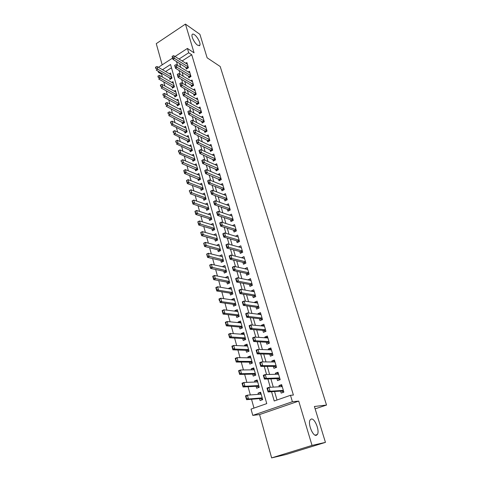 <?xml version="1.0" encoding="UTF-8"?>
<svg xmlns="http://www.w3.org/2000/svg" width="482" height="482" viewBox="0 0 482 482"><rect width="100%" height="100%" fill="white"/><g stroke="black" fill="none" stroke-linecap="round" stroke-linejoin="round"><path stroke-width="0.72" d="M197.632 45.242C194.638 43.368 190.974 36.198 192.161 34.529C192.565 33.885 193.318 33.939 194.421 34.686C197.433 36.644 201.006 43.681 199.837 45.356L197.632 45.242M316.276 435.342C312.8 436.499 307.618 423.473 310.119 419.924L311.312 419.021C314.812 418.075 319.867 430.842 317.403 434.451L316.276 435.342M162.368 73.65L161.615 74.138L158.445 72.318L158.144 71.209M315.132 408.863L326.525 405.055L220.202 66.522L207.127 57.798L199.903 34.33L185.443 24.1L156.264 43.645L162.175 64.853M326.525 405.055L314.403 406.483L325.446 442.374L286.157 454.49L271.637 457.9L312.035 445.41L298.72 401.096L292.393 401.717L252.773 415.388L251.044 409.11L266.757 403.609L170.544 64.504L162.476 69.715M298.72 401.096L259.569 414.562L271.637 457.9M259.569 414.562L252.773 415.388M161.615 74.138L162.422 77.072M163.747 81.85L164.892 85.989M166.212 90.755L167.381 94.996M168.7 99.762L169.905 104.112M171.218 108.866L172.454 113.324M173.761 118.072L175.026 122.639M176.34 127.381L177.635 132.062M178.943 136.792L180.268 141.588M181.575 146.311L182.931 151.228M184.238 155.933L185.63 160.976M186.932 165.669L188.354 170.833M189.655 175.52L191.113 180.804M192.408 185.48L193.903 190.896M195.192 195.559L196.728 201.102M198.012 205.754L199.584 211.429M200.867 216.069L202.476 221.883M203.753 226.504L205.398 232.457M206.676 237.066L208.357 243.157M209.628 247.748L211.357 253.99M212.622 258.563L214.388 264.949M215.647 269.51L217.454 276.047M218.714 280.59L220.563 287.278M221.81 291.803L223.708 298.647M224.955 303.154L226.889 310.161M228.131 314.65L230.113 321.819M231.348 326.284L233.378 333.622M234.607 338.069L236.686 345.576M237.909 349.998L240.036 357.686M241.247 362.078L243.428 369.947M244.633 374.315L246.862 382.365M248.061 386.715L250.339 394.951M251.532 399.265L253.972 408.085M325.446 442.374L312.035 445.41M185.823 67.305L186.335 69.053L188.414 67.733L186.877 62.521L185.751 63.238M188.384 76.054L188.896 77.813L190.993 76.499L189.438 71.228L188.281 71.963M190.974 84.898L191.487 86.664L193.601 85.362L192.029 80.03L190.836 80.777M193.589 93.845L194.107 95.617L196.234 94.321L194.65 88.935L193.421 89.688M196.234 102.883L196.758 104.666L198.897 103.377L197.295 97.93L196.029 98.696M198.909 112.029L199.434 113.812L201.59 112.529L199.97 107.028L198.668 107.805M201.615 121.271L202.145 123.061L204.314 121.789L202.681 116.222L201.331 117.018M204.356 130.616L204.88 132.417L207.073 131.152L205.416 125.525L204.025 126.332M207.121 140.069L207.646 141.877L209.857 140.617L208.182 134.93L206.742 135.749M209.917 149.625L210.447 151.438L212.676 150.197L210.977 144.437L209.489 145.281M212.749 159.295L213.279 161.115L215.52 159.879L213.809 154.053L212.261 154.915M215.611 169.068L216.141 170.899L218.406 169.67L216.671 163.784L215.068 164.663M218.503 178.961L219.039 180.798L221.316 179.581L219.569 173.622L217.894 174.52M221.431 188.962L221.973 190.806L224.269 189.601L222.497 183.576L220.756 184.498M224.395 199.084L224.937 200.934L227.251 199.741L225.456 193.643L223.642 194.589M227.39 209.321L227.932 211.182L230.269 209.995L228.456 203.832L226.558 204.802M230.42 219.684L230.968 221.545L233.324 220.376L231.487 214.135L229.498 215.135M233.487 230.161L234.035 232.035L236.409 230.878L234.553 224.564L232.469 225.588M236.596 240.771L237.144 242.651L239.536 241.506L237.656 235.114L235.469 236.174M239.735 251.502L240.289 253.393L242.705 252.261L240.801 245.79L238.488 246.886M242.916 262.365L243.47 264.263L245.904 263.142L243.976 256.593L241.56 257.743M246.133 273.36L246.694 275.264L249.146 274.156L247.194 267.534L244.784 268.757M249.393 284.488L249.953 286.404L252.423 285.308L250.453 278.602L248.049 279.909M252.689 295.755L253.249 297.677L255.749 296.593L253.749 289.809L251.267 290.893L251.357 291.2M256.026 307.161L256.593 309.089L259.111 308.022L257.087 301.148L254.58 302.226L254.701 302.63M259.406 318.704L259.973 320.638L262.515 319.59L260.467 312.631L257.936 313.692L258.087 314.204M262.829 330.393L263.395 332.339L265.962 331.303L263.889 324.259L261.334 325.302L261.515 325.916M266.293 342.232L266.865 344.184L269.45 343.166L267.347 336.032L264.781 337.063L264.992 337.786M269.8 354.222L270.372 356.18L272.981 355.18L270.86 347.956L268.263 348.968L268.504 349.799M273.354 366.362L273.933 368.326L276.56 367.344L274.409 360.024L271.794 361.024L272.071 361.97M276.951 378.653L277.53 380.635L280.187 379.665L278.006 372.255L275.367 373.231L275.674 374.297M260.816 392.957L258.027 393.149L258.37 394.372M259.557 398.608L260.105 400.56L262.702 399.638L260.611 392.215L258.027 393.149M257.388 380.816L254.592 380.925L254.906 382.033M256.099 386.293L256.647 388.239L259.22 387.305L257.153 379.973L254.592 380.925M254.008 368.826L251.2 368.851L251.483 369.851M252.689 374.14L253.231 376.074L255.785 375.123L253.743 367.887L251.2 368.851M250.664 356.981L247.856 356.927L248.103 357.819M249.315 362.133L249.857 364.061L252.387 363.091L250.369 355.945L247.856 356.927M247.362 345.281L244.549 345.148L244.772 345.943M245.989 350.281L246.525 352.197L249.037 351.209L247.043 344.154L244.549 345.148M244.103 333.725L241.283 333.52L241.476 334.207M242.699 338.569L243.235 340.479L245.724 339.473L243.753 332.502L241.283 333.52M240.88 322.307L238.054 322.024L238.222 322.621M239.452 327.001L239.988 328.905L242.452 327.887L240.506 321L238.054 322.024M237.692 311.029L234.867 310.673L235.005 311.173M236.246 315.577L236.776 317.469L239.223 316.433L237.301 309.631L234.867 310.673M234.547 299.888L231.722 299.461L231.83 299.864M233.077 304.287L233.601 306.172L236.029 305.124L234.132 298.406L231.722 299.461M231.444 288.875L228.607 288.381L228.697 288.694M229.944 293.134L230.468 295.014L232.872 293.948L230.999 287.308L228.607 288.381M228.372 277.993L225.594 277.656M226.847 282.121L227.371 283.988L229.757 282.91L227.908 276.349L225.534 277.433M225.335 267.239L222.533 266.751M223.793 271.227L224.317 273.089L226.679 271.999L224.847 265.516L222.497 266.612M222.335 256.617L219.509 255.972M220.774 260.473L221.292 262.322L223.636 261.22L221.828 254.815L219.497 255.924M217.786 249.839L218.304 251.682L220.629 250.568L218.84 244.235L216.569 245.338M214.833 239.331L215.352 241.163L217.659 240.036L215.888 233.776L213.731 234.842M211.917 228.944L212.429 230.77L214.719 229.631L212.972 223.443L210.917 224.479M209.037 218.671L209.543 220.491L211.815 219.346L210.092 213.231L208.128 214.231M206.188 208.525L206.694 210.339L208.947 209.176L207.242 203.127L205.362 204.109M203.368 198.494L203.874 200.295L206.109 199.12L204.422 193.143L202.621 194.101M200.584 188.57L201.084 190.366L203.302 189.185L201.639 183.274L199.91 184.208M197.831 178.762L198.331 180.551L200.53 179.358L198.879 173.514L197.222 174.424M195.108 169.062L195.608 170.845L197.789 169.64L196.156 163.862L194.559 164.754M192.414 159.476L192.908 161.247L195.077 160.036L193.463 154.324L191.92 155.192M189.751 149.992L190.245 151.752L192.396 150.535L190.8 144.883L189.312 145.739M187.118 140.611L187.612 142.365L189.745 141.136L188.167 135.55L186.727 136.388M184.51 131.333L185.004 133.086L187.118 131.845L185.558 126.32L184.166 127.14M181.937 122.157L182.425 123.898L184.528 122.657L182.985 117.186L181.636 117.994M179.388 113.083L179.876 114.818L181.961 113.565L180.437 108.155L179.129 108.95M176.864 104.106L177.352 105.829L179.425 104.57L177.912 99.22L176.647 99.997M174.376 95.225L174.858 96.942L176.912 95.671L175.418 90.381L174.189 91.146M171.905 86.435L172.387 88.152L174.43 86.868L172.948 81.633L171.755 82.392M171.478 67.799L165.627 71.553M169.465 77.741L169.941 79.446L171.972 78.162L170.508 72.981L169.345 73.728M271.547 391.721L274.222 400.994L290.483 395.3L293.393 395.065L191.752 54.761L182.112 60.961M179.569 63.437L180.69 67.317M182.13 72.282L183.281 76.27M184.714 81.223L185.901 85.32M187.335 90.267L188.552 94.472M189.98 99.406L191.233 103.726M192.655 108.649L193.939 113.083M195.361 118L196.68 122.555M198.102 127.453L199.452 132.128M200.867 137.015L202.259 141.81M203.669 146.685L205.091 151.607M206.501 156.469L207.965 161.518M209.369 166.362L210.863 171.544M212.267 176.376L213.803 181.684M215.195 186.504L216.773 191.95M218.165 196.752L219.78 202.338M221.166 207.121L222.823 212.845M224.202 217.617L225.901 223.485M227.281 228.233L229.022 234.252M230.39 238.982L232.179 245.151M233.541 249.863L235.373 256.183M236.728 260.87L238.602 267.353M239.958 272.017L241.88 278.656M243.223 283.302L245.193 290.11M246.531 294.725L248.549 301.702M249.881 306.293L251.947 313.439M253.273 318.012L255.388 325.332M256.707 329.875L258.876 337.37M260.184 341.889L262.407 349.571M263.708 354.053L265.986 361.922M267.275 366.38L269.607 374.442M270.89 378.87L273.282 387.124M274.553 391.517L277.011 400.018M280.596 391.113L281.181 393.095L283.862 392.143L281.651 384.636L278.982 385.6L279.331 386.787M175.008 56.508L187.42 48.441L194.071 52.833L185.443 24.1M187.42 48.441L188.709 52.773L179.027 59.027M191.752 54.761L188.709 52.773M290.483 395.3L292.393 401.717M158.379 67.317L172.562 58.099M159.211 71.824L158.445 72.318M176.472 61.521L177.593 65.425M179.033 70.414L180.184 74.421M181.618 79.403L182.805 83.519M184.238 88.489L185.456 92.725M186.883 97.683L188.131 102.027M189.559 106.98L190.842 111.438M192.264 116.379L193.583 120.958M195.005 125.886L196.355 130.586M197.771 135.502L199.162 140.322M200.572 145.227L202 150.179M203.404 155.065L204.868 160.145M206.272 165.025L207.772 170.23M209.17 175.093L210.712 180.437M212.104 185.287L213.683 190.764M215.074 195.596L216.695 201.217M218.081 206.031L219.738 211.791M221.124 216.587L222.823 222.497M224.196 227.275L225.944 233.336M227.311 238.096L229.101 244.302M230.468 249.043L232.3 255.412M233.656 260.129L235.535 266.654M236.891 271.354L238.813 278.036M240.163 282.711L242.133 289.568M243.476 294.219L245.495 301.238M246.826 305.865L248.899 313.059M250.224 317.662L252.345 325.037M253.665 329.616L255.84 337.165M257.153 341.714L259.376 349.456M260.678 353.975L262.961 361.904M264.257 366.392L266.594 374.514M267.878 378.973L270.275 387.293M281.886 385.443L278.982 385.6M278.277 373.17L275.367 373.231M274.71 361.048L271.794 361.024M271.191 349.082L268.263 348.968M267.715 337.261L264.781 337.063M264.281 325.591L261.334 325.302M260.889 314.059L257.936 313.692M257.533 302.672L254.58 302.226M254.225 291.423L251.267 290.893M250.953 280.307L247.989 279.705M247.724 269.324L244.754 268.649M244.531 258.473L241.554 257.725M283.856 392.137L283.44 392.294M282.03 385.925L281.621 386.251M283.289 391.92L281.476 391.053L268.088 391.956L266.98 388.082L268.944 387.365L282.235 386.618M281.145 386.685L281.572 386.088M268.143 390.625L267.582 388.679L267.257 388.799L267.811 390.745L270.059 391.245L268.088 391.956L267.811 390.745M283.338 390.372L270.059 391.245L268.944 387.365L267.582 388.679M266.98 388.082L267.257 388.799M246.224 398.5L246.543 398.385L246.019 396.469L245.7 396.584L246.543 399.68L245.495 395.849L247.399 395.162L248.453 398.994L246.543 399.68L260.437 398.536L262.335 399.391M246.543 398.385L248.453 398.994L262.208 397.879L260.437 398.536M261.16 394.168L247.399 395.162L246.019 396.469M260.696 393.589L260.16 394.24M245.7 396.584L245.495 395.849M278.409 373.622L278 373.936M277.632 374.249L277.957 373.791M279.674 377.93L266.359 378.376L264.407 379.093L263.311 375.273L265.263 374.544L278.59 374.231M264.449 377.743L263.901 375.827L263.576 375.948L264.124 377.864L266.359 378.376L265.263 374.544L263.901 375.827M279.807 379.804L277.831 378.623L264.407 379.093L264.124 377.864M263.311 375.273L263.576 375.948M274.836 361.482L274.427 361.771M274.162 361.988L274.391 361.651M276.204 367.477L274.234 366.356L276.072 365.669L262.714 365.669L260.774 366.404L259.696 362.633L261.63 361.892L274.987 361.994M260.81 365.031L260.268 363.139L259.949 363.259L260.491 365.151L262.714 365.669L261.63 361.892L260.268 363.139M274.234 366.356L260.774 366.404L260.491 365.151M259.696 362.633L259.949 363.259M271.306 349.486L270.896 349.763M272.493 353.517L259.111 353.131L257.189 353.878L256.129 350.155L258.039 349.402L271.432 349.914M257.219 352.487L256.683 350.619L256.364 350.745L256.9 352.613L259.111 353.131L258.039 349.402L256.683 350.619M272.607 355.324L270.685 354.246L257.189 353.878L256.9 352.613M256.129 350.155L256.364 350.745M267.823 337.641L267.408 337.906M269.034 343.329L267.179 342.28L268.98 341.569L255.556 340.756L253.653 341.515L252.604 337.84L254.496 337.075L267.926 337.984M253.671 340.105L253.146 338.262L252.827 338.388L253.357 340.232L255.556 340.756L254.496 337.075L253.146 338.262M267.179 342.28L253.653 341.515L253.357 340.232M252.604 337.84L252.827 338.388M242.741 385.775L243.055 385.66L242.536 383.762L242.217 383.883L243.061 386.974L242.024 383.19L243.916 382.491L244.952 386.275L243.061 386.974L256.978 386.251L259.015 387.377M243.055 385.66L244.952 386.275L258.738 385.576M257.701 381.919L243.916 382.491L242.536 383.762M257.268 381.431L256.822 381.955M242.217 383.883L242.024 383.19M239.295 373.213L239.608 373.092L239.096 371.224L238.783 371.345L239.626 374.43L238.602 370.694L240.476 369.983L241.5 373.719L239.626 374.43L253.568 374.116L255.587 375.195M239.608 373.092L241.5 373.719L255.309 373.43M254.285 369.821L240.476 369.983L239.096 371.224M253.875 369.423L253.532 369.827M238.783 371.345L238.602 370.694M235.903 360.813L236.21 360.693L235.704 358.843L235.397 358.969L236.234 362.048L235.222 358.361L237.078 357.632L238.09 361.319L236.234 362.048L250.2 362.139L252.17 363.175M236.21 360.693L238.09 361.319L251.923 361.44M250.917 357.867L237.078 357.632L235.704 358.843M235.397 358.969L235.222 358.361M248.772 351.312L247.073 350.372L248.628 349.757M232.547 348.57L232.854 348.45L232.354 346.624L232.047 346.751L232.884 349.824L231.89 346.184L233.728 345.443L234.728 349.082L232.884 349.824L247.073 350.372M232.854 348.45L234.728 349.082L248.579 349.595M247.585 346.07L233.728 345.443L232.354 346.624M232.047 346.751L231.89 346.184M264.383 325.946L263.955 326.151M265.492 329.718L252.05 328.543L250.164 329.314L249.122 325.681L251.002 324.904L264.455 326.2M250.17 327.881L249.652 326.061L249.339 326.187L249.857 328.007L252.05 328.543L251.002 324.904L249.652 326.061M265.486 331.489L263.714 330.471L250.164 329.314L249.857 328.007M249.122 325.681L249.339 326.187M229.233 336.484L229.54 336.364L229.046 334.562L228.745 334.689L229.577 337.755L228.595 334.165L230.414 333.411L231.402 337.002L229.577 337.755L243.585 338.623L245.404 339.605M229.54 336.364L231.402 337.002L245.278 337.894M244.296 334.412L230.414 333.411L229.046 334.562M228.745 334.689L228.595 334.165M260.985 314.391L260.672 314.523M262.057 318.042L248.585 316.481L246.718 317.264L245.693 313.68L247.555 312.896L261.033 314.565M246.718 315.812L246.206 314.017L245.892 314.15L246.404 315.945L248.585 316.481L247.555 312.896L246.206 314.017M261.991 319.807L260.298 318.807L246.718 317.264L246.404 315.945M245.693 313.68L245.892 314.15M225.968 324.555L226.269 324.428L225.781 322.651L225.48 322.777L226.311 325.838L225.341 322.289L227.149 321.53L228.125 325.079L226.311 325.838L240.343 327.079L242.072 328.043M226.269 324.428L228.125 325.079L242.012 326.338M241.042 322.898L227.149 321.53L225.781 322.651M225.48 322.777L225.341 322.289M258.665 306.51L245.163 304.576L243.314 305.371L242.301 301.834L244.145 301.033L257.653 303.076M243.308 303.901L242.801 302.13L242.488 302.262L243 304.034L245.163 304.576L244.145 301.033L242.801 302.13M258.533 308.263L256.918 307.287L243.314 305.371L243 304.034M242.301 301.834L242.488 302.262M222.738 312.77L223.039 312.643L222.557 310.884L222.256 311.017L223.088 314.071L222.13 310.571L223.919 309.793L224.883 313.3L223.088 314.071L237.132 315.68L238.783 316.62M223.039 312.643L224.883 313.3L238.795 314.921M237.837 311.523L223.919 309.793L222.557 310.884M222.256 311.017L222.13 310.571M255.309 295.117L241.789 292.821L239.952 293.628L238.952 290.134L240.783 289.327L254.315 291.724M239.94 292.14L239.44 290.393L239.132 290.526L239.632 292.279L241.789 292.821L240.783 289.327L239.44 290.393M255.123 296.864L253.58 295.906L239.952 293.628L239.632 292.279M238.952 290.134L239.132 290.526M234.656 300.286L220.732 298.207L221.684 301.666L235.608 303.642M219.846 301.003L219.37 299.274L219.075 299.4L219.551 301.136L221.684 301.666L219.906 302.449L233.963 304.413L235.541 305.335M219.551 301.136L218.961 298.991L220.732 298.207L219.37 299.274M219.075 299.4L218.961 298.991M252.002 283.862L238.451 281.217L236.638 282.036L235.65 278.584L237.463 277.765L251.014 280.512M236.614 280.53L236.12 278.801L235.819 278.939L236.313 280.669L238.451 281.217L237.463 277.765L236.12 278.801M251.761 285.603L250.285 284.663L236.638 282.036L236.313 280.669M235.65 278.584L235.819 278.939M248.73 272.746L235.162 269.757L233.36 270.583L232.384 267.179L234.18 266.347L247.754 269.432M233.33 269.064L232.842 267.353L232.541 267.492L233.029 269.203L235.162 269.757L234.18 266.347L232.842 267.353M248.441 274.475L247.031 273.559L233.36 270.583L233.029 269.203M232.384 267.179L232.541 267.492M245.501 261.762L231.908 258.436L230.125 259.274L229.161 255.912L230.944 255.068L244.537 258.491M230.089 257.737L229.607 256.05L229.305 256.189L229.787 257.876L231.908 258.436L230.944 255.068L229.607 256.05M245.163 263.485L243.814 262.582L230.125 259.274L229.787 257.876M242.307 250.905L228.697 247.26L226.926 248.103L225.974 244.784L227.745 243.928L241.355 247.676M226.883 246.555L226.407 244.886L226.112 245.031L226.588 246.694L228.697 247.26L227.745 243.928L226.407 244.886M241.928 252.622L240.632 251.743L226.926 248.103L226.588 246.694M239.15 240.187L225.528 236.216L223.768 237.072L222.829 233.788L224.582 232.927L238.21 236.993M223.72 235.505L223.25 233.86L222.955 234.005L223.431 235.65L225.528 236.216L224.582 232.927L223.25 233.86M238.735 241.892L237.493 241.03L223.768 237.072L223.431 235.65M236.035 229.589L222.395 225.311L220.654 226.172L219.726 222.931L221.461 222.063L235.102 226.432M220.599 224.594L220.129 222.967L219.84 223.112L220.304 224.739L222.395 225.311L221.461 222.063L220.129 222.967M235.578 231.288L234.391 230.444L220.654 226.172L220.304 224.739M232.951 219.117L219.298 214.532L217.575 215.412L216.653 212.207L218.376 211.327L232.035 216.002M217.509 213.815L217.051 212.207L216.761 212.357L217.219 213.96L219.298 214.532L218.376 211.327L217.051 212.207M232.463 220.804L231.324 219.985L217.575 215.412L217.219 213.96M229.908 208.766L216.243 203.886L214.526 204.772L213.622 201.609L215.333 200.723L228.998 205.687M214.46 203.163L214.008 201.578L213.719 201.729L214.177 203.314L216.243 203.886L215.333 200.723L214.008 201.578M229.384 210.447L228.293 209.64L214.526 204.772L214.177 203.314M226.895 198.536L213.219 193.372L211.52 194.264L210.628 191.137L212.321 190.239L226.004 195.493M211.447 192.643L210.995 191.077L211.164 192.794L213.219 193.372L212.321 190.239L210.995 191.077M226.347 200.205L225.299 199.421L211.52 194.264L211.164 192.794M223.925 188.426L210.236 182.979L208.549 183.883L207.664 180.792L209.345 179.888L223.039 185.419M208.471 182.244L208.025 180.696L208.188 182.395L210.236 182.979L209.345 179.888L208.025 180.696M223.347 190.089L222.335 189.324L208.549 183.883L208.188 182.395M220.979 178.43L207.284 172.713L205.615 173.616L204.742 170.562L206.404 169.652L220.105 175.46M205.531 171.972L205.091 170.441L205.248 172.122L207.284 172.713L206.404 169.652L205.091 170.441M220.376 180.081L205.615 173.616L205.248 172.122M218.075 168.555L204.368 162.561L202.711 163.476L201.85 160.458L203.5 159.542L217.207 165.609M202.621 161.819L202.187 160.307L202.344 161.976L204.368 162.561L203.5 159.542L202.187 160.307M217.448 170.194L202.711 163.476L202.344 161.976M216.4 289.646L216.695 289.513L216.225 287.796L215.936 287.935L216.761 290.971L215.828 287.555L217.587 286.76L218.527 290.182L216.761 290.971L230.836 293.285L232.336 294.189M216.695 289.513L218.527 290.182L232.463 292.502M231.529 289.182L217.587 286.76L216.225 287.796M215.936 287.935L215.828 287.555M213.291 278.295L213.586 278.162L213.122 276.469L212.827 276.602L213.659 279.638L212.731 276.264L214.478 275.457L215.406 278.831L213.659 279.638L227.745 282.283L229.179 283.169M213.586 278.162L229.36 281.494M228.432 278.216L214.478 275.457L213.122 276.469M212.827 276.602L212.731 276.264M210.224 267.082L210.056 265.275L209.766 265.413L210.592 268.438L209.676 265.106L211.405 264.293L212.321 267.624L210.592 268.438L224.684 271.42L226.058 272.288M210.513 266.95L226.287 270.613M225.371 267.377L211.405 264.293L210.056 265.275M209.766 265.413L209.676 265.106M207.188 256.008L207.025 254.219L206.736 254.357L207.561 257.382L206.657 254.086L208.375 253.261L209.278 256.557L207.561 257.382L221.666 260.678L222.979 261.527M207.477 255.87L223.25 259.864M222.353 256.665L208.375 253.261L207.025 254.219M204.193 245.067L204.031 243.302L203.741 243.44L204.567 246.453L203.675 243.199L205.374 242.362L206.272 245.621L204.567 246.453L218.683 250.068L219.943 250.893M204.476 244.928L220.256 249.236M219.364 246.073L205.374 242.362L204.031 243.302M201.229 234.258L201.072 232.511L200.789 232.649L201.609 235.656L200.729 232.445L202.416 231.601L203.302 234.812L201.609 235.656L215.731 239.578L216.936 240.385M201.512 234.119L217.292 238.741M216.406 235.614L202.416 231.601L201.072 232.511M198.307 223.582L198.15 221.847L197.867 221.991L198.686 224.992L197.813 221.816L199.488 220.961L200.361 224.136L198.686 224.992L212.815 229.209L213.972 230.004M198.584 223.437L214.363 228.36M213.49 225.269L199.488 220.961L198.15 221.847M195.415 213.026L195.258 211.315L195.8 214.448L194.939 211.309L196.596 210.447L197.463 213.592L195.8 214.448L209.935 218.961L211.044 219.732M195.692 212.887L211.465 218.099M210.604 215.044L196.596 210.447L195.258 211.315M192.559 202.603L192.408 200.904L192.945 204.031L192.095 200.934L193.74 200.06L194.595 203.163L192.945 204.031L207.085 208.827L208.152 209.586M192.83 202.458L208.604 207.959M207.754 204.94L193.74 200.06L192.408 200.904M189.733 192.294L189.287 190.673L190.92 189.794L191.764 192.866L190.125 193.74L204.266 198.813L205.29 199.554M190.004 192.149L205.772 197.933M204.928 194.951L190.92 189.794L189.583 190.613M186.944 182.112L186.799 180.443L187.335 183.564L186.51 180.533L188.125 179.647L188.962 182.684L187.335 183.564L201.482 188.908L202.464 189.631M187.215 181.961L202.976 188.022M202.145 185.07L188.125 179.647L186.799 180.443M184.184 172.044L184.455 171.893L184.04 170.393L183.775 170.544L184.582 173.508L183.763 170.514L185.371 169.622L186.191 172.616L184.582 173.508L199.675 179.822M184.455 171.893L200.211 178.22M199.385 175.303L185.371 169.622L184.04 170.393M215.201 158.783L201.488 152.535L199.843 153.457L198.994 150.474L200.633 149.547L214.345 155.873M199.747 151.788L199.319 150.294L199.476 151.944L201.488 152.535L200.633 149.547L199.319 150.294M214.55 160.416L199.843 153.457L199.476 151.944M196.487 140.395L196.638 142.027L196.487 140.395L197.795 139.666L211.514 146.251M212.357 149.125L198.644 142.618L197.011 143.552L196.216 140.551M211.688 150.745L197.011 143.552L196.638 142.027M197.795 139.666L198.644 142.618L196.909 141.871M193.686 130.61L193.83 132.225L193.686 130.61L194.987 129.905L208.712 136.731M209.55 139.575L195.825 132.821L194.21 133.761L193.415 130.767M208.857 141.19L194.21 133.761L193.83 132.225M194.987 129.905L195.825 132.821L194.101 132.068M190.914 120.934L191.059 122.536L190.914 120.934L192.216 120.253L205.947 127.32M206.772 130.134L193.047 123.139L191.438 124.079L190.649 121.096M206.061 131.737L191.438 124.079L191.059 122.536M192.216 120.253L193.047 123.139L191.33 122.38M181.461 162.097L181.045 160.608L181.461 162.097L181.051 160.608L182.642 159.711L183.455 162.669L181.859 163.567L196.915 170.122M181.726 161.946L197.475 168.531M196.662 165.645L182.642 159.711L181.316 160.464M193.963 156.096L179.949 149.908L180.75 152.836L179.165 153.74L194.186 160.53M179.027 152.107L178.629 150.643L178.762 152.258L194.77 158.946M178.762 152.258L178.364 150.818M179.949 149.908L178.629 150.643M191.3 146.649L177.286 140.22L178.081 143.118L176.508 144.028L191.493 151.047M176.364 142.383L175.966 140.931L176.099 142.533L192.095 149.468M176.099 142.533L175.701 141.087M177.286 140.22L175.966 140.931M188.661 137.31L174.647 130.64L175.436 133.502L173.875 134.424L188.823 141.666M173.725 132.767L173.333 131.333L173.466 132.924L189.45 140.099M173.466 132.924L173.074 131.49M174.647 130.64L173.333 131.333M188.179 111.372L188.317 112.963L188.179 111.372L189.474 110.709L203.205 118.018M204.025 120.795L190.294 113.559L188.703 114.511L187.908 111.535M203.296 122.386L188.703 114.511L188.317 112.963M189.474 110.709L190.294 113.559L188.583 112.8M186.052 128.067L172.044 121.175L172.821 124.001L171.273 124.928L186.191 132.387M171.122 123.259L170.73 121.844L170.863 123.416L186.835 130.827M170.863 123.416L170.477 122M172.044 121.175L170.73 121.844M185.468 101.919L185.612 103.491L185.468 101.919L186.763 101.274L200.5 108.812M201.307 111.559L187.576 104.094L185.998 105.052L185.208 102.082M200.56 113.143L185.998 105.052L185.612 103.491M186.763 101.274L187.576 104.094L185.871 103.335M183.473 118.927L169.471 111.806L170.236 114.608L168.7 115.535L183.582 123.211M168.543 113.86L168.158 112.463L168.29 114.017L170.236 114.608L184.245 121.663M168.29 114.017L167.905 112.619M169.471 111.806L168.158 112.463M182.792 92.574L182.931 94.129L182.792 92.574L184.088 91.948L197.819 99.708M198.62 102.425L184.889 94.737L183.317 95.701L182.533 92.737M197.855 104.004L183.317 95.701L182.931 94.129M184.088 91.948L184.889 94.737L183.19 93.972M180.925 109.89L166.923 102.546L167.682 105.317L166.157 106.251L181.009 114.138M165.995 104.57L165.615 103.184L165.742 104.727L167.682 105.317L181.684 112.589M165.742 104.727L165.362 103.341M166.923 102.546L165.615 103.184M180.148 83.332L180.28 84.874L180.148 83.332L181.437 82.729L195.168 90.7M195.963 93.394L182.232 85.483L180.672 86.453L179.888 83.494M195.186 94.96L180.672 86.453L180.28 84.874M181.437 82.729L182.232 85.483L180.539 84.712M178.4 100.949L164.404 93.388L165.157 96.129L163.639 97.069L178.46 105.154M163.476 95.376L163.103 94.008L163.223 95.532L165.157 96.129L179.153 103.618M163.223 95.532L162.85 94.165M164.404 93.388L163.103 94.008M177.533 74.198L177.665 75.722L177.533 74.198L178.816 73.607L192.547 81.795M193.33 84.458L179.599 76.331L178.057 77.307L177.274 74.361M192.541 86.013L178.057 77.307L177.665 75.722M178.816 73.607L179.599 76.331L177.918 75.56M175.906 92.104L161.91 84.332L162.657 87.037L161.151 87.989L175.942 96.273M160.988 86.284L160.614 84.928L160.735 86.447L162.657 87.037L176.647 94.743M160.735 86.447L160.361 85.091M161.91 84.332L160.614 84.928M174.942 65.16L175.074 66.673L174.942 65.16L176.225 64.588L189.956 72.987M190.733 75.62L177.002 67.287L175.472 68.263L174.689 65.323M189.926 77.168L175.472 68.263L175.074 66.673M176.225 64.588L177.002 67.287L175.328 66.51M173.436 83.35L159.446 75.379L160.187 78.054L158.692 79.006L173.448 87.483M158.518 77.295L158.15 75.957L158.271 77.457L160.187 78.054L174.171 85.965M158.271 77.457L157.903 76.114M159.446 75.379L158.15 75.957M172.381 56.225L172.514 57.726L172.381 56.225L173.665 55.671L187.396 64.269M188.161 66.877L174.43 58.334L172.911 59.322L172.128 56.388M187.341 68.414L172.911 59.322L172.514 57.726M173.665 55.671L174.43 58.334L172.767 57.557M170.99 74.692L157.012 66.516L157.741 69.161L156.258 70.125L170.983 78.789M156.084 68.402L155.722 67.076L155.837 68.564L157.741 69.161L171.719 77.277M155.837 68.564L155.475 67.239M157.012 66.516L155.722 67.076M283.344 390.384L281.476 391.053M283.374 390.492L281.669 391.095M260.635 398.578L262.244 398.005M279.68 377.948L277.831 378.623M279.717 378.057L278.03 378.677M276.102 365.784L274.433 366.416M272.505 353.541L270.685 354.246M272.541 353.668L270.878 354.306M269.016 341.702L267.371 342.347M257.183 386.299L258.774 385.714M256.978 386.251L258.744 385.606M253.773 374.171L255.352 373.58M253.568 374.116L255.315 373.466M250.405 362.199L251.966 361.596M250.2 362.139L251.929 361.476M246.874 350.312L248.592 349.631M265.504 329.748L263.714 330.471M265.54 329.881L263.913 330.544M243.79 338.689L245.326 338.069M243.585 338.623L245.29 337.936M262.063 318.072L260.298 318.807M262.106 318.21L260.491 318.879M240.542 327.151L242.066 326.519M240.343 327.079L242.03 326.38M258.671 306.54L256.918 307.287M258.714 306.685L257.117 307.365M237.337 315.752L238.849 315.114M237.132 315.68L238.807 314.969M255.321 295.147L253.58 295.906M255.364 295.297L253.779 295.99M234.168 304.491L235.668 303.841M233.963 304.413L235.626 303.696M252.014 283.898L250.285 284.663M252.056 284.055L250.483 284.748M248.742 272.782L247.031 273.559M248.79 272.945L247.23 273.649M245.507 261.798L243.814 262.582M245.561 261.967L244.013 262.678M242.319 250.947L240.632 251.743M242.368 251.116L240.831 251.839M239.162 240.229L237.493 241.03M239.217 240.404L237.692 241.133M236.047 229.637L234.391 230.444M236.096 229.812L234.589 230.553M232.963 219.165L231.324 219.985M233.017 219.346L231.523 220.093M229.92 208.814L228.293 209.64M229.974 209.001L228.492 209.754M226.914 198.59L225.299 199.421M226.968 198.777L225.498 199.542M223.937 188.48L222.335 189.324M223.997 188.673L222.533 189.438M220.997 178.485L219.406 179.334M221.057 178.683L219.605 179.461M218.093 168.61L216.514 169.465M218.153 168.808L216.713 169.592M231.035 293.369L232.523 292.707M230.836 293.285L232.481 292.556M227.944 282.374L229.42 281.705M227.745 282.283L229.372 281.548M224.889 271.511L226.347 270.836M224.684 271.42L226.305 270.673M221.871 260.774L223.317 260.093M221.666 260.678L223.268 259.925M218.882 250.164L220.322 249.477M218.683 250.068L220.274 249.302M215.936 239.681L217.358 238.982M215.731 239.578L217.31 238.807M213.02 229.312L214.43 228.607M212.815 229.209L214.382 228.426M210.134 219.069L211.538 218.358M209.935 218.961L211.484 218.171M207.284 208.941L208.676 208.224M207.085 208.827L208.622 208.031M204.47 198.927L205.85 198.204M204.266 198.813L205.796 198.012M201.681 189.028L203.055 188.293M201.482 188.908L203 188.101M198.927 179.238L200.289 178.503M198.729 179.117L200.235 178.304M215.219 158.843L213.653 159.705M215.279 159.048L213.851 159.831M212.375 149.185L210.827 150.053M212.435 149.396L211.02 150.185M209.568 139.635L208.025 140.509M209.628 139.846L208.224 140.648M206.79 130.194L205.26 131.074M206.85 130.411L205.459 131.212M196.204 169.562L197.554 168.814M196.005 169.435L197.5 168.616M193.511 159.988L194.855 159.241M193.312 159.861L194.794 159.03M190.848 150.523L192.179 149.769M190.649 150.396L192.119 149.559M188.215 141.16L189.534 140.401M188.016 141.027L189.474 140.19M204.043 120.855L202.524 121.747M204.109 121.078L202.723 121.886M185.612 131.905L186.92 131.134M185.413 131.767L186.859 130.917M201.325 111.625L199.819 112.517M201.392 111.848L200.018 112.661M183.033 122.747L184.335 121.976M182.835 122.609L184.275 121.753M198.638 102.491L197.144 103.389M198.705 102.714L197.343 103.54M180.485 113.686L181.774 112.909M180.286 113.547L181.714 112.686M195.981 93.46L194.499 94.364M196.047 93.689L194.698 94.514M177.966 104.727L179.244 103.943M177.762 104.582L179.184 103.714M193.354 84.525L191.884 85.435M193.421 84.754L192.077 85.585M175.472 95.858L176.743 95.075M175.273 95.713L176.677 94.846M190.752 75.686L189.293 76.602M190.824 75.921L189.492 76.759M173.002 87.085L174.267 86.296M172.803 86.941L174.201 86.067M188.179 66.944L186.733 67.866M188.251 67.179L186.926 68.022M170.562 78.409L171.815 77.614M170.363 78.259L171.749 77.379M317.403 434.451L315.126 435.168M199.837 45.356L199.138 45.808"/></g></svg>
